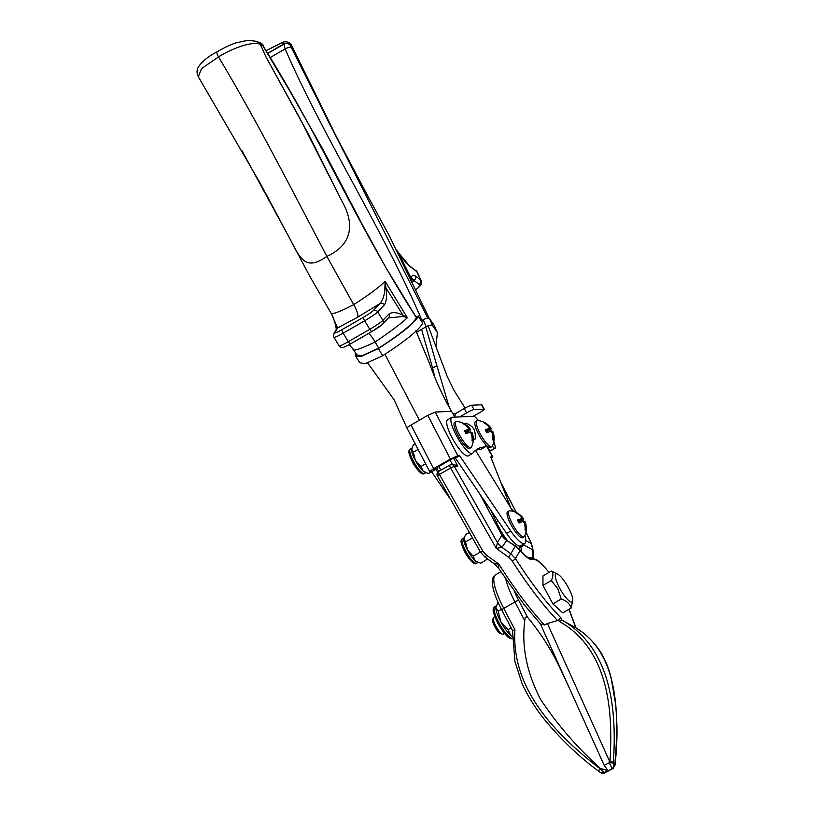 <?xml version="1.0" encoding="UTF-8"?>
<svg xmlns="http://www.w3.org/2000/svg" width="814" height="814" viewBox="0 0 814 814"><rect width="100%" height="100%" fill="white"/><g stroke="black" fill="none" stroke-linecap="round" stroke-linejoin="round"><path stroke-width="1.22" d="M348.453 160.5L327.004 118.875L295.543 54.162L289.703 44.068M284.859 43.427L281.502 42.806L266.086 50.682L283.007 42.155L285.185 41.687L288.939 42.359L291.29 44.831L291.178 47.243L427.828 318.182M284.076 43.793L267.613 53.286L283.893 44.19A4.986 4.904 26.9 0 1 290.832 46.103M291.107 45.635L327.004 118.875L371.479 203.073M421.55 320.685L423.188 319.739C426.18 318.203 428.296 317.806 429.527 318.579L434.198 325.356L437.393 332.59L435.968 346.357M422.212 321.031C384.188 231.491 323.972 138.39 285.134 48.942L283.893 44.19L267.745 53.5M415.445 276.068L420.645 279.924L416.646 271.357L409.635 266.178C406.654 263.624 402.961 259.218 398.534 252.93L411.497 278.999C411.406 275.417 412.729 274.44 415.445 276.068A3.327 3.103 126.5 0 1 413.888 280.484L412.525 281.827M416.096 289.418A9.982 3.215 154.9 0 0 419.088 284.33L413.888 280.484C412.444 278.398 411.792 278.398 411.935 280.474A3.327 3.093 -3.6 0 0 411.925 280.342L411.915 280.189M397.11 250.702L398.361 252.564A3.327 1.974 -35.3 0 1 398.534 252.93L397.263 250.997M411.691 280.077L411.497 278.999A3.327 3.093 -3.6 0 1 411.925 280.342L411.955 280.637M429.527 318.579L432.539 325.529C431.298 324.766 429.182 325.152 426.19 326.699L423.188 319.739M426.19 326.699L416.605 332.224M432.539 325.529L437.393 332.59M409.635 266.178A3.327 3.103 -53.5 0 0 408.72 265.059L398.361 252.564A3.327 1.974 -35.3 0 0 398.107 252.309M408.72 265.059L417.134 271.947A13.309 4.284 154.9 0 0 416.646 271.357A3.327 3.103 -53.5 0 0 415.73 270.238M341.982 329.66L363.42 317.297A9.982 0.936 -31.3 0 0 373.239 310.612A3.327 3.124 -136.5 0 1 377.706 311.894L382.875 320.38L388.827 314.112C392.287 311.813 397.039 312.23 403.083 315.354L385.938 287.81C387.118 295.665 386.609 301.333 384.401 304.843L377.706 311.894A13.309 1.252 148.7 0 1 364.601 320.808L343.162 333.17A3.327 0.814 -120 0 1 341.982 329.66A9.982 0.936 148.7 0 1 335.093 332.611A3.327 3.266 28.4 0 0 333.893 333.852L336.396 329.212A3.327 3.266 28.4 0 1 337.607 327.961L357.611 317.236A13.309 3.246 60 0 0 354.344 305.759A13.309 3.246 60 0 0 353.714 304.629C368.773 295.004 379.243 287.23 385.114 281.288L407.346 317.725C401.597 323.29 390.852 331.369 375.132 341.982L375.122 341.982A13.309 3.246 60 0 0 368.661 333.404A13.309 3.246 60 0 1 375.132 341.982L378.683 348.117C399.552 334.737 412.159 324.613 416.493 317.745C358.852 228.907 319.332 134.686 262.922 45.828L260.327 44.332L265.883 56.766L299.42 117.43L342.195 201.699C354.578 223.555 352.666 244.719 326.862 256.39L326.862 256.39C279.477 165.741 253.001 114.662 218.549 56.899L218.549 56.899A4.986 1.221 -120 0 1 217.033 51.821L217.033 51.821A4.986 1.211 -120 0 0 218.549 56.899C234.218 47.11 253.347 41.168 260.327 44.332L258.821 42.277M384.401 304.843A3.327 3.124 -136.5 0 0 379.945 303.561L357.611 317.236A13.309 3.246 60 0 0 354.344 305.759A13.309 3.246 60 0 0 353.714 304.629L326.862 256.39C279.477 165.741 253.001 114.662 218.549 56.899L201.506 68.62L198.331 76.791M384.91 287.21L385.114 281.288L385.938 287.81A3.327 2.31 170.1 0 0 384.91 287.21C384.808 294.2 383.15 299.644 379.945 303.561L373.239 310.612M259.076 181.166L287.027 233.506C299.277 255.433 303.327 273.158 326.862 256.39L353.714 304.629C338.502 312.464 330.84 315.13 330.728 312.637L331.664 314.204M261.854 44.719A4.986 4.416 -72.4 0 0 259.279 42.277L256.471 41.789M352.838 348.596L356.786 354.863L361.782 355.84L378.683 348.117L375.122 341.982C359.646 349.359 352.309 351.699 353.093 349.002L349.094 344.668M418.355 316.402L422.771 323.29L418.355 316.402C413.878 323.646 400.58 334.351 378.439 348.514L360.704 356.685L355.372 355.738L355.28 352.472M418.538 315.985L416.31 316.727M262.922 45.828L289.794 91.046L323.036 149.573L363.431 226.638L385.816 267.47L416.493 317.745M422.771 323.29C418.437 330.453 405.067 341.28 382.651 355.759L365.038 363.756L359.808 362.739L355.372 355.738M378.439 348.514L382.651 355.759M241.9 150.58L287.027 233.506C299.277 255.433 303.327 273.158 326.862 256.39C352.666 244.719 354.578 223.555 342.195 201.699L309.32 135.806L265.883 56.766L260.327 44.332L257.916 41.87C255.25 40.893 251.068 40.537 245.39 40.812L235.368 43.04C224.979 46.866 219.088 50.733 217.033 51.821C207.183 57.072 200.793 62.475 197.853 68.03C196.581 70.757 196.805 73.789 198.535 77.127L260.083 183.008M403.235 316.483A3.327 2.727 120.7 0 0 403.083 315.354L407.346 317.725L403.235 316.483L388.583 317.867M388.827 314.112A3.327 3.124 43.5 0 1 388.502 317.948L382.549 324.226A3.327 3.124 43.5 0 0 382.875 320.38A13.309 1.252 -31.3 0 1 369.77 329.304L364.601 320.808A3.327 0.814 -120 0 1 363.42 317.297M259.279 42.277L259.279 42.277C261.548 43.386 262.83 44.505 263.136 45.635M335.093 332.611L337.607 327.961L331.278 313.543M331.206 313.41L333.211 317.552A3.327 2.432 -20.6 0 1 333.109 317.073M510.907 508.017L490.761 456.949L492.562 456.868L487.332 447.435M453.103 413.929L455.85 413.807M519.993 546.072A24.949 6.074 60 0 0 522.364 546.245A24.949 6.074 60 0 0 523.382 544.22M490.923 510.358L496.337 522.15A24.949 6.074 60 0 0 507.936 541.198M491.341 458.414L492.562 456.868M488.502 559.635A24.949 6.074 60 0 0 492.155 562.23M434.788 376.872L432.58 368.03L436.853 365.608L449.379 407.763M432.58 368.03L421.56 329.365M436.853 365.608L425.773 326.943M524.898 535.419A24.949 6.074 -120 0 1 524.694 543.467A24.949 6.074 -120 0 1 510.816 531.043L459.595 455.657L457.794 455.738L435.195 412.047L427.788 415.354L411.019 425.02L433.618 468.711C430.352 470.655 429.1 471.703 429.833 471.855L406.959 428.072L394.19 399.898L367.724 363.013M415.893 330.738L429.456 363.268C435.337 379.965 442.694 395.991 451.495 411.324L454.802 416.707M481.145 449.145A6.654 1.618 -120 0 1 481.003 449.287A6.654 1.618 -120 0 1 480.799 449.348A249.522 60.785 -120 0 0 475.508 450.407L512.922 511.284M451.495 411.324L435.195 412.047M524.694 543.467L520.502 545.889A24.949 6.074 -120 0 1 506.623 533.455L455.402 458.079L451.75 458.984L433.984 469.352M459.595 455.657L455.402 458.079M427.788 415.354L450.386 459.045L457.794 455.738M450.386 459.045L433.618 468.711M449.013 497.334L431.644 471.774L429.833 471.855M431.644 471.774L435.836 469.363L433.964 469.424M437.779 472.222L435.836 469.363M384.981 354.395L419.403 420.187M407.244 428.164C406.501 428.011 407.763 426.963 411.019 425.02M453.632 458.16L457.773 466.168L454.293 466.32L497.405 542.5L501.841 535.124L501.516 534.523M548.972 572.435A36.599 8.913 60 0 0 533.75 559.483L531.888 559.564A33.272 8.109 -120 0 1 520.197 550.478L515.425 558.516C530.993 582.895 546.133 602.635 560.836 617.734L561.935 620.065C611.884 648.758 616.737 710.958 613.39 762.179L613.878 765.526L614.804 764.57A3.327 1.292 6.7 0 1 615.038 765.14L612.973 768.711L608.058 770.665L604.212 765.353L609.238 762.677L609.32 760.693L609.951 761.355C613.268 710.897 608.811 649.287 559.086 621.245L558.526 620.024L557.559 620.492C542.918 605.209 527.828 585.419 512.281 561.111L508.547 557.214L496.235 548.321L497.405 542.5A16.636 15.985 30.7 0 0 501.973 547.364L510.826 553.724L515.333 546.133A3.327 0.987 -59 0 0 515.16 545.868L519.963 549.959A3.327 1.872 140.2 0 1 520.197 550.478L515.333 546.133L506.247 540.16A16.636 15.985 30.7 0 1 501.689 535.297M497.405 542.511A16.636 15.985 35.4 0 0 501.943 547.405L496.235 548.321L450.61 467.999L439.428 474.44L482.895 551.241L486.558 555.229L498.89 564.112C513.939 587.973 528.795 607.885 543.437 623.87A3.327 2.239 136.8 0 1 540.364 623.85L604.212 765.353M561.935 620.065L575.834 627.859L568.945 609.32M614.804 764.57C619.464 713.115 618.477 653.103 575.681 627.747C585.459 633.679 593.65 641.605 600.274 651.556C605.117 659.432 608.699 667.999 611.009 677.279L615.842 705.463L616.931 725.508C617.205 737.667 616.574 750.884 615.038 765.14L615.038 765.14M543.437 623.87L544.464 624.959L547.425 623.514L609.32 760.693M544.464 624.959L540.537 624.002M547.425 623.514L557.559 620.492M612.962 768.711L612.087 768.508L609.238 762.677A3.327 0.845 -177.3 0 1 613.329 763.339M508.547 557.214L510.826 553.724L515.425 558.516A3.327 0.661 147.1 0 1 512.281 561.111M558.526 620.024L560.836 617.734M457.773 466.168L454.07 464.489L451.353 464.611A3.327 3.205 -92.6 0 0 449.939 465.018A3.327 0.814 -120 0 0 449.837 465.048L438.654 471.499A3.327 0.814 -120 0 1 438.756 471.469M498.636 568.192L498.89 564.112L494.24 563.715L485.103 557.183L486.558 555.229M561.884 620.034L559.086 621.245M613.39 762.179L609.951 761.355M613.878 765.526A3.327 2.991 119.2 0 1 612.087 768.508L608.841 770.583M501.455 534.422L506.705 540.333L501.973 547.364M506.308 540.16A16.636 16.127 54.5 0 1 501.841 535.124A33.272 8.109 -120 0 1 501.363 534.249L479.67 493.793M502.513 634.198L500.407 633.557A7.987 1.943 -120 0 1 494.8 626.709A7.987 1.943 -120 0 1 492.684 620.166L493.192 618.019A9.646 2.35 60 0 0 495.736 625.925A9.646 2.35 60 0 0 502.513 634.198A9.646 2.35 60 0 0 503.184 634.167L504.456 633.434M559.666 588.135A16.138 3.928 60 0 0 572.812 600.152A16.138 3.928 60 0 0 568.447 587.749A16.138 3.928 60 0 0 557.875 574.246A16.138 3.928 60 0 0 559.666 588.135M557.875 574.246L551.353 571.072C553.428 573.015 553.418 576.17 551.332 580.535L557.875 588.858L561.243 599.012C566.615 600.813 569.922 603.815 571.174 608.038L572.812 600.152M571.174 608.038L562.789 612.871L552.859 603.846L542.948 585.368L542.969 575.905L551.353 571.072M551.332 580.535L542.948 585.368M561.243 599.012L552.859 603.846M494.81 616.717L493.549 617.45A9.646 2.35 60 0 0 493.192 618.019M512.454 636.874A18.295 4.457 -120 0 1 510.714 635.51A18.295 4.457 -120 0 1 500.793 621.764A18.295 4.457 -120 0 1 495.848 607.793L498.219 611.151L500.793 621.764L508.129 629.629L510.714 635.51L512.454 636.751M497.975 602.126L495.848 607.793A18.295 4.457 -120 0 1 495.95 606.756A18.295 4.457 -120 0 1 495.98 606.664M508.129 629.629L511.131 627.899M498.219 611.151L501.414 609.31M523.656 522.181L524.888 521.469A17.552 2.137 151.8 0 1 524.979 521.591A17.633 17.633 0 0 1 524.419 536.416A14.967 3.643 -120 0 1 524.023 536.864A14.967 3.643 -120 0 1 512.474 524.074A14.967 3.643 -120 0 1 509.065 510.927A14.967 3.643 -120 0 1 509.656 510.795A17.633 17.633 0 0 1 523.392 518.64A17.552 2.137 151.8 0 0 523.321 518.559L518.223 521.499M523.392 518.64A17.552 2.137 151.8 0 1 522.781 519.841A14.54 13.991 87.4 0 1 523.646 521.245A14.54 13.991 87.4 0 1 524.013 521.978M524.888 521.469A17.277 10.267 139.3 0 1 525.213 522.944A17.552 16.891 87.4 0 1 525.986 530.128A14.54 1.77 151.8 0 0 525.081 530.158A17.552 16.891 87.4 0 0 524.308 522.985A17.277 13.238 167.5 0 0 523.076 521.55A17.552 2.137 151.8 0 0 518.915 522.985A14.54 13.991 87.4 0 0 518.213 521.489A14.54 13.991 87.4 0 0 517.358 520.075A17.552 2.137 151.8 0 1 521.509 518.64A17.277 10.267 -40.7 0 0 521.184 517.165A17.552 16.891 87.4 0 0 515.72 512.698A14.54 1.77 151.8 0 1 516.615 512.657A17.552 16.891 87.4 0 1 522.089 517.124A17.277 13.238 -12.5 0 1 523.321 518.559M524.023 536.864L522.619 537.667A14.967 3.643 -120 0 1 511.07 524.877A14.967 3.643 -120 0 1 507.671 511.731L509.065 510.927M522.781 519.841L519.871 521.509L520.36 522.425M519.871 521.509L518.264 521.581M521.306 517.582L522.089 517.124M517.806 520.777L521.509 518.64M525.213 522.944L524.43 523.402M491.442 431.99L492.663 431.288A17.552 2.137 151.8 0 1 492.765 431.4A17.633 17.633 0 0 1 492.205 446.235A14.967 3.643 -120 0 1 491.809 446.672A14.967 3.643 -120 0 1 480.26 433.882A14.967 3.643 -120 0 1 476.851 420.736A14.967 3.643 -120 0 1 477.431 420.614A17.633 17.633 0 0 1 491.178 428.449A17.552 2.137 151.8 0 0 491.107 428.378L486.009 431.308A14.54 13.991 87.4 0 1 486.701 432.804A17.552 2.137 151.8 0 1 490.862 431.359A17.277 13.238 167.5 0 1 492.094 432.804A17.552 16.891 87.4 0 1 492.867 439.977A14.54 1.77 151.8 0 1 493.772 439.936A17.552 16.891 87.4 0 0 492.999 432.763L492.216 433.211M491.809 446.672L490.404 447.476A14.967 3.643 -120 0 1 478.856 434.696A14.967 3.643 -120 0 1 475.457 421.54L476.851 420.736M491.178 428.449A17.552 2.137 151.8 0 1 490.567 429.65A14.54 13.991 87.4 0 1 491.432 431.054A14.54 13.991 87.4 0 1 491.798 431.786M492.663 431.288A17.277 10.267 139.3 0 1 492.999 432.763M485.592 430.586L489.295 428.449A17.552 2.137 151.8 0 0 485.144 429.884A14.54 13.991 87.4 0 1 485.999 431.298M489.295 428.449A17.277 10.267 -40.7 0 0 488.97 426.974A17.552 16.891 87.4 0 0 483.496 422.517A14.54 1.77 151.8 0 1 484.401 422.476A17.552 16.891 87.4 0 1 489.875 426.943A17.277 13.238 -12.5 0 1 491.107 428.378M490.567 429.65L486.05 431.4M489.092 427.391L489.875 426.943M487.657 431.318L488.146 432.234M414.601 465.679A6.319 1.536 -120 0 1 412.871 462.912A6.319 1.536 -120 0 1 412.138 461.406M470.634 432.916L471.855 432.214A17.552 2.137 151.8 0 1 471.947 432.326A17.633 17.633 0 0 1 471.398 447.161A14.967 3.643 -120 0 1 470.991 447.608A14.967 3.643 -120 0 1 459.442 434.818A14.967 3.643 -120 0 1 456.033 421.662A14.967 3.643 -120 0 1 456.623 421.54A17.633 17.633 0 0 1 470.37 429.375A17.552 2.137 151.8 0 0 470.299 429.304L465.191 432.244A14.54 13.991 87.4 0 1 465.883 433.73A17.552 2.137 151.8 0 1 470.044 432.295A17.277 13.238 167.5 0 1 471.275 433.73A17.552 16.891 87.4 0 1 472.049 440.903A14.54 1.77 151.8 0 1 472.954 440.862A17.552 16.891 87.4 0 0 472.181 433.689L471.408 434.137M470.37 429.375A17.552 2.137 151.8 0 1 469.759 430.575A14.54 13.991 87.4 0 1 470.614 431.98A14.54 13.991 87.4 0 1 470.98 432.712M471.855 432.214A17.277 10.267 139.3 0 1 472.181 433.689M470.991 447.608L469.597 448.412A14.967 3.643 -120 0 1 458.048 435.622A14.967 3.643 -120 0 1 454.639 422.466L456.033 421.662M464.784 431.522L468.488 429.385A17.552 2.137 151.8 0 0 464.326 430.82A14.54 13.991 87.4 0 1 465.191 432.224M468.488 429.385A17.277 10.267 -40.7 0 0 468.162 427.91A17.552 16.891 87.4 0 0 462.688 423.443A14.54 1.77 151.8 0 1 463.593 423.402A17.552 16.891 87.4 0 1 469.057 427.869A17.277 13.238 -12.5 0 1 470.299 429.304M469.759 430.575L466.849 432.254L467.338 433.16M466.849 432.254L465.242 432.326M468.284 428.317L469.057 427.869M463.807 538.43A14.143 3.449 60 0 0 463.787 538.512A14.143 3.449 60 0 0 463.705 539.306A14.143 3.449 60 0 0 467.531 550.101A14.143 3.449 60 0 0 475.193 560.734A14.143 3.449 60 0 0 477.462 562.22L478.958 562.678L475.193 560.734L473.199 556.186L467.531 550.101L465.537 541.9L472.11 538.115M479.822 551.027L479.904 552.319L480.718 552.503M487.545 558.943L480.871 563.156L478.958 562.678M465.537 541.9L463.787 538.512M463.705 539.306L465.557 534.595L468.925 532.651M473.199 556.186L479.904 552.319M411.619 448.687A14.143 3.449 60 0 0 411.599 448.758A14.143 3.449 60 0 0 411.518 449.562A14.143 3.449 60 0 0 415.344 460.358A14.143 3.449 60 0 0 423.005 470.98A14.143 3.449 60 0 0 425.274 472.476L426.77 472.934L423.005 470.98L421.011 466.442L415.344 460.358L413.349 452.157L418.02 449.46M431.512 471.784L428.683 473.412L426.77 472.934M413.349 452.157L411.599 448.758M411.518 449.562L413.37 444.851L415.109 443.844M421.011 466.442L425.468 463.868M511.253 508.567A13.309 3.246 -120 0 1 513.736 511.507M525.763 540.527L531.369 543.66L525.936 532.183M516.208 512.444L501.119 483.19M568.762 686.802L559.808 667.684C550.966 649.175 540.191 632.356 527.482 617.216C525.752 616.401 524.847 617.582 524.776 620.767L514.947 601.943L503.764 608.394L514.916 629.741C511.1 690.496 557.407 735.49 599.887 768.66L604.487 773.015L608.669 770.787M532.977 558.017L532.804 549.908L523.331 544.607M607.112 770.807L603.805 772.71A3.327 2.991 119.2 0 1 600.905 772.791L601.159 772.924A3.327 2.991 119.2 0 0 604.049 772.842L608.089 770.695L600.356 768.396C577.177 747.567 557.224 724.521 540.506 699.267C526.699 672.435 521.459 646.265 524.776 620.767M600.345 768.396L599.887 768.66A3.327 0.845 126.4 0 0 598.88 771.428L600.905 772.791A3.327 2.991 119.2 0 1 600.62 772.598L598.931 771.448A3.327 0.845 126.4 0 1 598.88 771.428L598.88 771.428C580.433 757.712 563.664 742.032 548.575 724.409C538.013 712.26 529.242 698.839 522.252 684.147L514.916 661.456L512.535 630.585L501.79 610.022C495.98 598.85 492.816 589.774 492.277 582.804C491.992 579.151 493.06 576.495 495.492 574.847A39.927 9.727 60 0 0 503.764 608.394A3.327 0.539 152.4 0 0 501.79 610.022M514.916 629.741L512.678 630.646M604.487 773.015L601.159 772.924A3.327 2.991 119.2 0 1 601.037 772.852M525.976 532.01L531.593 543.874A3.327 1.099 -24.9 0 0 531.369 543.66L532.804 549.908A3.327 0.753 178.4 0 1 533.058 550.183L533.231 558.078M478.642 420.716L476.078 417.938A8.313 2.025 60 0 0 473.707 416.3L452.36 417.246A20.798 5.067 60 0 0 451.729 417.429A20.798 5.067 60 0 0 457.733 437.973A20.798 5.067 60 0 0 472.507 453.449A20.798 5.067 60 0 0 472.883 453.113A249.522 60.785 -120 0 1 477.503 449.023A249.522 60.785 -120 0 1 484.991 446.927A6.654 1.618 60 0 0 485.195 446.876A6.654 1.618 60 0 0 484.961 443.834M473.209 439.265L475.132 439.072L475.396 437.311C475 430.799 474.918 427.686 467.653 423.891L466.198 423.188L463.146 423.433M492.287 446.072A6.654 1.618 60 0 0 494.698 448.321A6.654 1.618 60 0 0 495.095 448.29A6.654 1.618 60 0 0 495.166 446.204L493.854 441.361M495.095 448.29L490.903 450.702A6.654 1.618 -120 0 1 490.506 450.732A6.654 1.618 -120 0 1 486.172 445.563L486.416 445.411M485.602 444.566L486.172 445.563M451.729 417.429L447.537 419.841A20.798 5.067 60 0 0 453.54 440.384A20.798 5.067 60 0 0 468.304 455.871L472.507 453.449M490.506 450.732L494.698 448.321M484.218 409.228A6.654 0.804 151.8 0 0 483.943 409.147L473.992 409.595A6.654 0.804 151.8 0 0 466.595 412.902L464.255 408.536A6.654 0.804 -28.2 0 1 471.652 405.23L481.603 404.782A6.654 0.804 -28.2 0 1 481.878 404.863L484.218 409.228A6.654 0.804 151.8 0 1 480.168 412.291L473.178 416.32M464.255 408.536L457.264 412.566A4.986 4.803 -92.6 0 0 454.802 417.144M466.595 412.902L459.605 416.931M291.178 47.243A4.986 1.374 -25.7 0 0 285.134 48.942L270.136 57.58M419.088 284.33A3.327 3.103 126.5 0 0 420.645 279.924A13.309 4.284 -25.1 0 1 421.143 280.504L417.134 271.947M381.858 324.755A9.982 0.936 148.7 0 1 372.029 331.451A3.327 0.814 60 0 1 371.967 331.502L350.529 343.854A3.327 0.814 60 0 0 350.59 343.803L371.896 331.522M339.112 345.848C340.852 347.436 341.921 347.985 342.297 347.507C343.935 346.978 342.47 348.331 350.529 343.854A3.327 0.814 60 0 1 348.331 341.656L343.162 333.17A13.309 1.252 -31.3 0 1 333.944 337.362L339.112 345.848A13.309 1.252 148.7 0 0 348.331 341.656L369.77 329.304A3.327 0.814 60 0 0 371.967 331.502L382.549 324.226M498.209 521.072L496.337 522.15M510.816 531.043L506.623 533.455M438.838 466.422L440.822 470.248M452.391 464.56L450.02 459.981M609.014 770.563L612.332 768.65A3.327 2.991 119.2 0 0 614.132 765.669M454.293 466.32A3.327 3.205 -92.6 0 0 451.353 464.611A3.327 3.327 0 0 0 449.837 465.048A3.327 0.814 -120 0 0 450.59 467.969A3.327 0.814 -120 0 0 450.61 467.999L454.293 466.32M438.654 471.499A3.327 3.327 0 0 0 437.383 475.946L439.428 474.44A3.327 0.814 -120 0 1 439.418 474.42A3.327 0.814 -120 0 1 438.654 471.499L436.67 467.674M480.636 552.167L482.895 551.241M533.75 559.483A3.327 3.205 -92.6 0 0 530.809 557.773L528.968 557.855A3.327 3.205 -92.6 0 1 531.888 559.564M480.219 494.597L501.363 534.249M496.164 605.962L494.82 606.735A18.295 4.457 60 0 0 498.982 622.812A18.295 4.457 60 0 0 512.484 638.593M465.73 551.139A14.143 3.449 60 0 0 476.638 563.217C475.132 564.885 471.092 562.84 464.723 551.902C459.534 540.669 460.877 540.516 462.515 538.715A14.143 3.449 60 0 0 465.73 551.139M413.543 461.396A14.143 3.449 60 0 0 424.45 473.473C422.944 475.142 418.905 473.087 412.535 462.159C407.346 450.925 408.689 450.773 410.327 448.972A14.143 3.449 60 0 0 413.543 461.396M514.662 591.971A36.599 8.913 60 0 0 518.711 600.417L527.482 617.216M521.194 546.927L521.133 551.332M518.711 600.417A3.327 0.539 152.4 0 0 514.947 601.943A39.927 9.727 -120 0 1 505.84 579.263M480.799 449.348L484.991 446.927M471.652 405.23L473.992 409.595M483.943 409.147L481.603 404.782M343.264 150.671L291.29 44.831M429.283 318.386L390.038 237.23L342.796 149.776L291.117 44.455M416.188 289.621L420.584 285.449L421.265 284.066L421.143 280.504M332.081 314.987L309.839 276.363L266.076 194.027M353.001 348.86L349.013 344.709M333.211 317.552C335.276 323.504 336.284 327.543 336.233 329.65M333.893 333.852C333.384 333.944 333.404 335.114 333.944 337.362M522.364 546.245L518.549 548.443M492.836 456.949L488.268 448.718M465.089 408.058L454.009 390.374L447.14 376.272L428.123 325.783M437.383 475.946A3.327 3.327 0 0 0 437.393 475.956L480.586 552.289L485.103 557.183M494.24 563.715L498.534 568.192L524.053 604.578L540.75 624.267M576.037 627.97L569.078 609.248M549.084 572.374L541.707 563.868L536.731 559.767L530.809 557.773M519.963 549.959C528.734 559.615 527.696 556.817 528.978 557.855L528.947 557.855M506.715 540.333L515.16 545.868M513.095 638.441C509.9 640.231 504.863 635.276 497.964 623.575C490.496 607.519 493.62 608.526 494.82 606.735M505.565 539.438L506.277 539.031M497.018 525.936L497.914 525.417M478.052 562.403L476.638 563.217M463.949 537.891L462.515 538.715M425.864 472.659L424.45 473.473M411.762 448.148L410.327 448.972M500.854 571.754L495.492 574.847M516.361 512.515L500.773 482.315M531.593 543.874L533.058 550.183M485.195 446.876L481.003 449.287"/></g></svg>
